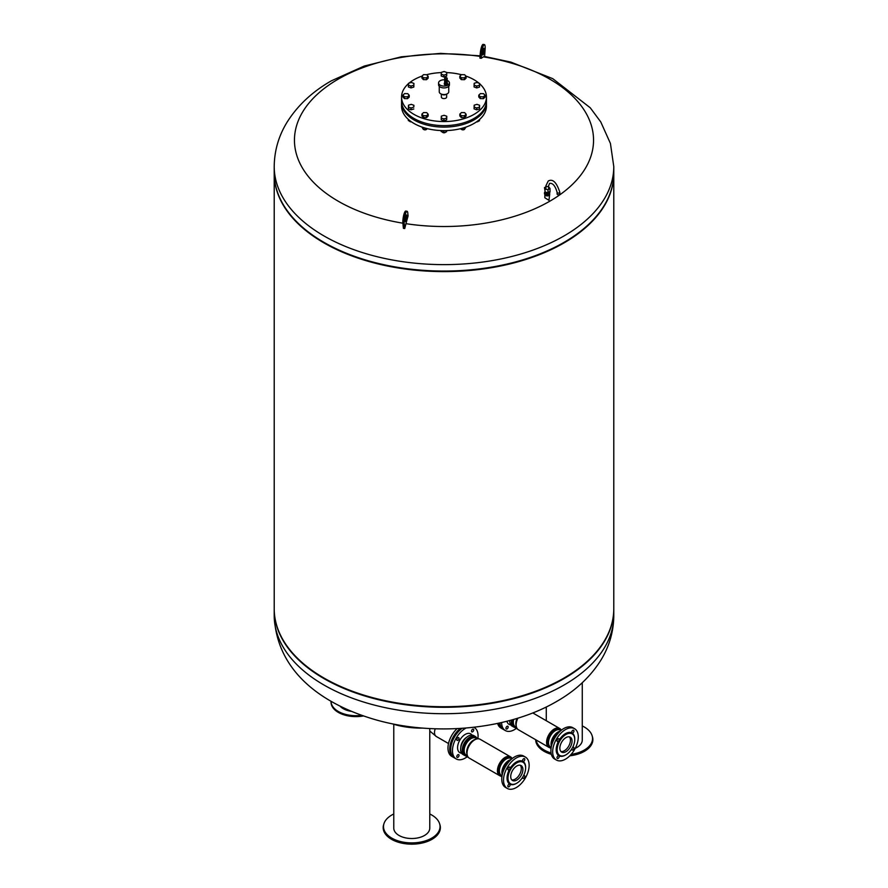 <?xml version="1.0" encoding="UTF-8"?>
<svg xmlns="http://www.w3.org/2000/svg" width="888" height="888" viewBox="0 0 888 888"><rect width="100%" height="100%" fill="white"/><g stroke="black" fill="none" stroke-linecap="round" stroke-linejoin="round"><path stroke-width="1.33" d="M551.348 754.334A28.594 16.506 180 0 1 536.652 743.889A28.594 16.506 180 0 1 535.675 739.726M551.071 752.969A28.272 16.328 180 0 1 536.963 742.757A28.272 16.328 180 0 1 536.108 739.97M582.273 725.94A28.272 16.328 180 0 1 591.575 734.309A28.272 16.328 180 0 1 592.118 735.708A28.272 16.328 180 0 1 571.139 754.367M582.273 682.717L582.273 740.081A17.993 10.39 180 0 1 575.224 748.318M592.118 735.708L592.429 736.751A28.594 16.506 180 0 1 569.785 755.81M429.77 813.985A28.272 16.328 180 0 1 439.616 823.753L439.937 824.797A28.594 16.506 180 0 1 404.373 843.6A28.594 16.506 180 0 1 383.616 824.797L383.927 823.753A28.272 16.328 180 0 1 393.773 813.985M439.616 823.753A28.272 16.328 180 0 1 404.462 842.346A28.272 16.328 180 0 1 383.927 823.753M429.77 728.549L429.77 828.127A17.993 10.39 180 0 1 407.115 838.161A17.993 10.39 180 0 1 393.773 828.127L393.773 724.264M422.954 728.093A27.017 6.782 -174.4 0 1 405.361 726.895A27.017 6.782 -174.4 0 1 392.585 723.864M512.154 758.596A10.878 6.283 120 0 0 510.567 756.854A10.878 6.283 120 0 0 505.128 757.386A10.878 6.283 120 0 0 498.024 766.977A10.878 6.283 120 0 0 499.689 775.69A10.878 6.283 120 0 0 501.998 776.19M510.567 756.854L480.153 739.293A10.878 6.283 120 0 0 474.714 739.837L474.714 739.837A10.878 6.283 120 0 0 467.021 753.157A10.878 6.283 120 0 0 469.275 758.13L499.689 775.69M467.421 755.755L466.167 755.033A9.746 5.628 -60 0 1 464.147 750.571A9.746 5.628 -60 0 1 471.04 738.638A9.746 5.628 -60 0 1 475.913 738.15L477.167 738.883A10.878 6.283 120 0 0 475.346 736.518A10.878 6.283 120 0 0 469.907 737.062A10.878 6.283 120 0 0 462.803 746.642A10.878 6.283 120 0 0 464.468 755.366A10.878 6.283 120 0 0 467.432 755.777M475.346 736.518L473.748 735.597A10.878 6.283 120 0 0 468.309 736.13A10.878 6.283 120 0 0 461.205 745.72A10.878 6.283 120 0 0 462.87 754.434L464.468 755.366M474.714 739.837L474.148 740.159L474.714 739.837M510.911 759.673A10.878 6.283 120 0 0 509.934 760.161L509.934 760.161A10.878 6.283 120 0 0 502.242 773.492A10.878 6.283 120 0 0 502.297 774.58M509.368 760.494L509.934 760.161L509.368 760.494A10.079 5.816 120 0 0 502.242 772.838A10.079 5.816 120 0 0 502.242 773.148M525.385 757.053L523.631 756.043A18.115 10.456 120 0 0 514.574 756.942A18.115 10.456 120 0 0 502.741 772.893A18.115 10.456 120 0 0 505.516 787.412L507.281 788.433A18.115 10.456 120 0 0 516.328 787.534A18.115 10.456 120 0 0 528.16 771.572A18.115 10.456 120 0 0 525.385 757.053A18.115 10.456 120 0 0 516.328 757.952A18.115 10.456 120 0 0 504.495 773.914A18.115 10.456 120 0 0 507.281 788.433M516.328 783.46L516.816 783.183A12.454 7.193 120 0 0 525.618 767.942A12.454 7.193 120 0 0 516.816 762.859A12.454 7.193 120 0 0 508.003 778.099A12.454 7.193 120 0 0 516.816 783.183L516.328 783.46A13.131 7.581 120 0 1 509.768 784.115A1.587 0.91 -60 0 1 510.101 784.837A1.587 0.91 -60 0 1 509.401 786.435A1.587 0.91 -60 0 1 508.18 786.857A1.587 0.91 -60 0 1 507.858 786.135A1.587 0.91 -60 0 1 508.547 784.537A1.587 0.91 -60 0 1 509.768 784.115L509.768 784.115A13.131 7.581 120 0 1 509.768 768.953A1.587 0.91 -60 0 1 508.979 769.785A1.587 0.91 -60 0 1 508.18 769.863A1.587 0.91 -60 0 1 507.936 768.597A1.587 0.91 -60 0 1 508.979 767.199A1.587 0.91 -60 0 1 509.768 767.121A1.587 0.91 -60 0 1 509.768 768.953A13.131 7.581 120 0 1 516.328 762.026A13.131 7.581 120 0 1 522.899 761.371L522.899 761.371A1.587 0.91 -60 0 1 522.566 760.65A1.587 0.91 -60 0 1 523.265 759.051A1.587 0.91 -60 0 1 524.486 758.63A1.587 0.91 -60 0 1 524.808 759.351A1.587 0.91 -60 0 1 524.12 760.949A1.587 0.91 -60 0 1 522.899 761.371L522.899 761.371A13.131 7.581 120 0 1 525.618 767.387L525.618 767.942M523.454 775.868A1.587 0.91 -60 0 1 523.687 775.701A1.587 0.91 -60 0 1 524.486 775.624A1.587 0.91 -60 0 1 524.73 776.889A1.587 0.91 -60 0 1 523.687 778.288A1.587 0.91 -60 0 1 522.899 778.365A1.587 0.91 -60 0 1 522.599 777.344M520.246 765.223A8.614 4.973 -60 0 1 521.3 768.575A8.614 4.973 -60 0 1 518.059 776.667A8.614 4.973 -60 0 1 511.777 779.886M522.899 769.508A8.614 4.973 -60 0 1 519.147 778.177A8.614 4.973 -60 0 1 512.509 780.485A8.614 4.973 -60 0 1 510.722 776.534A8.614 4.973 -60 0 1 514.485 767.865A8.614 4.973 -60 0 1 521.123 765.556A8.614 4.973 -60 0 1 522.899 769.508M466.744 737.229A8.614 4.973 120 0 0 460.783 747.552M472.005 735.098A10.878 6.283 120 0 0 465.268 734.376A10.878 6.283 120 0 0 457.82 745.354A10.878 6.283 120 0 0 461.56 753.179M466.122 728.016A18.115 10.456 120 0 0 465.268 728.471A18.115 10.456 120 0 0 453.435 744.433A18.115 10.456 120 0 0 456.21 758.94A18.115 10.456 120 0 0 465.268 758.052A18.115 10.456 120 0 0 467.188 756.765M462.171 728.315A18.115 10.456 120 0 0 451.437 744.277A18.115 10.456 120 0 0 454.445 757.93L456.21 758.94M456.787 756.654A1.587 0.91 -60 0 1 457.908 754.711A1.587 0.91 -60 0 1 459.029 755.355A1.587 0.91 -60 0 1 458.341 756.953A1.587 0.91 -60 0 1 457.12 757.375A1.587 0.91 -60 0 1 456.787 756.654M473.748 729.869A1.587 0.91 -60 0 1 472.627 731.812A1.587 0.91 -60 0 1 471.506 731.168A1.587 0.91 -60 0 1 472.194 729.57A1.587 0.91 -60 0 1 473.415 729.148A1.587 0.91 -60 0 1 473.748 729.869M457.908 737.717A1.587 0.91 -60 0 1 458.696 737.639A1.587 0.91 -60 0 1 458.941 738.905A1.587 0.91 -60 0 1 457.908 740.303A1.587 0.91 -60 0 1 457.12 740.381A1.587 0.91 -60 0 1 456.876 739.116A1.587 0.91 -60 0 1 457.908 737.717M477.844 738.794A18.115 10.456 120 0 0 474.325 727.572A18.115 10.456 120 0 0 473.704 727.272M561.294 730.225A10.878 6.283 120 0 0 559.706 728.482A10.878 6.283 120 0 0 554.267 729.015A10.878 6.283 120 0 0 547.163 738.605A10.878 6.283 120 0 0 548.828 747.319A10.878 6.283 120 0 0 551.137 747.818M517.915 718.137A10.878 6.283 120 0 0 516.161 724.786A10.878 6.283 120 0 0 518.414 729.758L548.828 747.319M511.544 720.002A10.878 6.283 120 0 0 513.619 726.983A10.878 6.283 120 0 0 516.572 727.405L515.317 726.662A9.746 5.628 -60 0 1 513.297 722.199A9.746 5.628 -60 0 1 513.664 719.402M509.779 720.49A10.878 6.283 120 0 0 512.01 726.062L513.619 726.983M560.051 731.301A10.878 6.283 120 0 0 559.074 731.79L559.074 731.79A10.878 6.283 120 0 0 551.381 745.11A10.878 6.283 120 0 0 551.448 746.209M558.508 732.123L559.074 731.79L558.508 732.123A10.079 5.816 120 0 0 551.381 744.455A10.079 5.816 120 0 0 551.381 744.777M574.536 728.682L572.771 727.672A18.115 10.456 120 0 0 563.714 728.571A18.115 10.456 120 0 0 551.881 744.521A18.115 10.456 120 0 0 554.656 759.04L556.421 760.05A18.115 10.456 120 0 0 565.478 759.162A18.115 10.456 120 0 0 577.311 743.201A18.115 10.456 120 0 0 574.536 728.682A18.115 10.456 120 0 0 565.478 729.581A18.115 10.456 120 0 0 553.646 745.543A18.115 10.456 120 0 0 556.421 760.05M565.478 755.089L565.956 754.811A12.454 7.193 120 0 0 574.758 739.56A12.454 7.193 120 0 0 565.956 734.476A12.454 7.193 120 0 0 557.153 749.727A12.454 7.193 120 0 0 565.956 754.811L565.478 755.089A13.131 7.581 120 0 1 558.907 755.744A1.587 0.91 -60 0 1 559.24 756.465A1.587 0.91 -60 0 1 558.552 758.063A1.587 0.91 -60 0 1 557.331 758.485A1.587 0.91 -60 0 1 556.998 757.764A1.587 0.91 -60 0 1 557.686 756.165A1.587 0.91 -60 0 1 558.907 755.744L558.907 755.744A13.131 7.581 120 0 1 558.907 740.581A1.587 0.91 -60 0 1 558.119 741.413A1.587 0.91 -60 0 1 557.331 741.491A1.587 0.91 -60 0 1 557.087 740.226A1.587 0.91 -60 0 1 558.119 738.827A1.587 0.91 -60 0 1 558.907 738.749A1.587 0.91 -60 0 1 558.907 740.581A13.131 7.581 120 0 1 565.478 733.643A13.131 7.581 120 0 1 572.039 733L572.039 733A1.587 0.91 -60 0 1 571.717 732.278A1.587 0.91 -60 0 1 572.405 730.68A1.587 0.91 -60 0 1 573.626 730.258A1.587 0.91 -60 0 1 573.959 730.979A1.587 0.91 -60 0 1 573.26 732.578A1.587 0.91 -60 0 1 572.039 733L572.039 733A13.131 7.581 120 0 1 574.758 739.005L574.758 739.56M572.594 747.496A1.587 0.91 -60 0 1 572.838 747.319A1.587 0.91 -60 0 1 573.626 747.241A1.587 0.91 -60 0 1 573.87 748.517A1.587 0.91 -60 0 1 572.838 749.916A1.587 0.91 -60 0 1 572.039 749.994A1.587 0.91 -60 0 1 571.739 748.973M569.386 736.851A8.614 4.973 -60 0 1 570.451 740.204A8.614 4.973 -60 0 1 567.199 748.295A8.614 4.973 -60 0 1 560.927 751.514M572.05 741.136A8.614 4.973 -60 0 1 568.287 749.794A8.614 4.973 -60 0 1 561.649 752.103A8.614 4.973 -60 0 1 559.862 748.162A8.614 4.973 -60 0 1 563.625 739.493A8.614 4.973 -60 0 1 570.263 737.184A8.614 4.973 -60 0 1 572.05 741.136M506.926 721.234A10.878 6.283 120 0 0 510.711 724.808M501.609 722.521A18.115 10.456 120 0 0 505.361 730.569A18.115 10.456 120 0 0 514.407 729.67A18.115 10.456 120 0 0 516.339 728.393M499.933 722.899A18.115 10.456 120 0 0 503.596 729.559L505.361 730.569M505.938 728.282A1.587 0.91 -60 0 1 507.048 726.34A1.587 0.91 -60 0 1 508.169 726.983A1.587 0.91 -60 0 1 507.481 728.582A1.587 0.91 -60 0 1 506.26 729.004A1.587 0.91 -60 0 1 505.938 728.282M453.979 757.63A18.115 10.456 -60 0 1 453.491 757.375L451.726 756.354A18.115 10.456 -60 0 1 457.131 728.604M453.491 757.375A18.115 10.456 -60 0 1 450.327 744.311A18.115 10.456 -60 0 1 460.295 728.438M497.602 723.409A18.115 10.456 120 0 0 500.876 727.982L502.63 729.004A18.115 10.456 120 0 0 503.13 729.259M499.067 723.098A18.115 10.456 120 0 0 502.63 729.004M454.156 737.54A1.587 0.91 -60 0 1 454.756 736.496M274.214 608.99A169.786 98.024 0 0 0 274.214 609.268A169.786 98.024 0 0 0 323.942 678.576A169.786 98.024 0 0 0 508.979 699.833A169.786 98.024 0 0 0 613.786 609.268A169.786 98.024 0 0 0 613.786 608.99M274.303 169.819A169.786 98.024 0 0 0 294.261 219.236A169.786 98.024 0 0 0 323.942 242.346A169.786 98.024 0 0 0 593.739 219.236A169.786 98.024 0 0 0 613.697 169.819M294.461 219.458A169.342 97.769 0 0 0 294.661 219.669A169.342 97.769 0 0 0 324.264 242.713A169.342 97.769 0 0 0 593.339 219.669A169.342 97.769 0 0 0 593.539 219.458M274.214 173.304A169.786 98.024 0 0 0 274.214 173.582A169.786 98.024 0 0 0 323.942 242.901A169.786 98.024 0 0 0 508.979 264.147A169.786 98.024 0 0 0 613.786 173.582A169.786 98.024 0 0 0 613.786 173.304M274.214 173.582L274.214 608.713A169.786 98.024 0 0 0 294.261 654.922A169.786 98.024 0 0 0 323.942 678.021A169.786 98.024 0 0 0 593.739 654.922A169.786 98.024 0 0 0 613.786 608.713L613.786 173.582M294.461 655.133A169.342 97.769 0 0 0 294.661 655.344A169.342 97.769 0 0 0 324.264 678.399A169.342 97.769 0 0 0 593.339 655.344A169.342 97.769 0 0 0 593.539 655.133M545.221 192.185L544.477 187.623L545.221 192.185L547.996 192.618L547.996 189.655L550.027 188.478L548.606 186.769M545.898 186.802L544.477 187.623M550.027 188.478L550.027 191.442L547.996 192.618M545.221 189.222L547.996 189.655M549.728 193.628A2.486 1.443 180 0 1 549.739 193.784A2.486 1.443 180 0 1 549.017 194.794A2.486 1.443 180 0 1 546.497 195.149A2.486 1.443 180 0 1 544.799 194.028M549.128 191.952L549.128 192.308A1.876 1.088 180 0 1 548.584 193.073A1.876 1.088 180 0 1 546.531 193.307A1.876 1.088 180 0 1 545.376 192.308L545.376 192.208M549.284 194.583L546.509 195.016L544.477 193.839L544.477 192.729L546.509 193.906L549.284 193.473L549.284 194.583L549.65 191.653M546.509 193.906L546.509 195.016M544.977 191.653L544.477 192.729M549.284 193.473L550.027 191.875M559.418 194.516A1.354 0.788 0 0 0 559.817 193.961L559.817 192.308A1.354 0.788 0 0 1 559.418 192.863A1.354 0.788 0 0 1 557.942 193.029A1.354 0.788 0 0 1 557.098 192.308L557.098 193.961A1.354 0.788 0 0 0 557.942 194.694A1.354 0.788 0 0 0 559.418 194.516M613.786 173.027A169.786 98.024 180 0 1 508.979 263.592A169.786 98.024 180 0 1 323.942 242.346A169.786 98.024 180 0 1 274.214 173.027L274.214 166.6A169.786 98.024 180 0 0 323.942 235.919A169.786 98.024 180 0 0 564.058 235.919A169.786 98.024 180 0 0 613.786 166.6L613.786 173.027M405.527 216.927A3.397 0.722 -81.2 0 1 405.128 219.469M405.139 220.868A3.397 0.722 98.8 0 0 405.461 221.656A3.397 0.722 98.8 0 0 406.482 219.503A3.397 0.722 98.8 0 0 406.826 215.74A3.397 0.722 98.8 0 0 406.504 214.94A3.397 0.722 98.8 0 0 405.483 217.094A3.397 0.722 98.8 0 0 405.139 220.868M483.361 56.876A341.614 72.194 98.8 0 0 481.229 58.308L481.551 53.924A7.126 1.51 -81.2 0 1 484.415 44.6A7.126 1.51 -81.2 0 1 485.103 49.373L484.582 56.499L483.361 56.876A149.55 86.347 180 0 1 549.75 201.232A149.55 86.347 180 0 1 405.949 223.676L404.728 228.549L403.418 228.349L402.897 223.487A7.126 1.51 -81.2 0 1 403.618 215.562A7.126 1.51 -81.2 0 1 405.761 211.055L407.07 211.255A7.126 1.51 98.8 0 0 404.939 215.773A7.126 1.51 98.8 0 0 404.207 223.687L404.728 228.549M402.863 223.188A149.55 86.347 180 0 1 338.25 79.121A149.55 86.347 180 0 1 480.042 56.377M482.473 52.825A3.397 0.722 98.8 0 0 482.861 50.361A3.397 0.722 98.8 0 0 482.872 50.272M482.484 52.736A3.397 0.722 -81.2 0 1 483.849 48.296A3.397 0.722 -81.2 0 1 484.171 50.561A3.397 0.722 -81.2 0 1 482.806 55.012A3.397 0.722 -81.2 0 1 482.484 52.736M549.616 194.239A2.409 1.388 180 0 1 549.661 194.516A2.409 1.388 180 0 1 548.962 195.504A2.409 1.388 180 0 1 546.331 195.804A2.409 1.388 180 0 1 544.844 194.516A2.409 1.388 180 0 1 544.888 194.239M549.661 194.516L548.962 200.333L544.844 197.758L544.844 194.516M484.415 44.6L483.105 44.4A7.126 1.51 98.8 0 0 480.242 53.724L479.909 58.109A337.462 308.502 -142 0 1 481.229 58.308M405.949 223.676A341.614 72.194 98.8 0 1 408.091 215.906L407.759 212.909A7.126 1.51 98.8 0 0 407.07 211.255M351.426 711.377A17.993 10.39 180 0 1 339.993 706.115M363.425 715.95A24.897 14.375 180 0 1 338.35 712.409A24.897 14.375 180 0 1 331.058 702.242L331.058 701.32A24.897 14.375 0 0 0 331.058 701.32A24.897 14.375 0 0 0 338.35 711.488A24.897 14.375 0 0 0 361.616 715.317M448.751 86.303L448.751 91.808A4.751 2.742 180 0 1 445.82 94.339A4.751 2.742 180 0 1 440.637 93.751A4.751 2.742 180 0 1 439.249 91.808L439.249 86.303M447.164 80.386A5.428 3.141 180 0 1 447.841 80.719A5.428 3.141 180 0 1 449.428 82.939A5.428 3.141 180 0 1 446.076 85.836A5.428 3.141 180 0 1 440.159 85.148A5.428 3.141 180 0 1 438.572 82.939A5.428 3.141 180 0 1 444.677 79.82M449.428 82.939L449.428 84.782A5.428 3.141 180 0 1 446.076 87.679A5.428 3.141 180 0 1 440.159 87.002A5.428 3.141 180 0 1 438.572 84.782L438.572 82.939M447.164 82.839A1.621 0.932 180 0 1 447.541 83.439A1.621 0.932 180 0 1 446.542 84.293A1.621 0.932 180 0 1 444.777 84.094A1.621 0.932 180 0 1 444.3 83.439A1.621 0.932 180 0 1 444.677 82.839M447.452 83.738A1.621 0.932 180 0 1 447.541 84.049A1.621 0.932 180 0 1 446.542 84.904A1.621 0.932 180 0 1 444.777 84.704A1.621 0.932 180 0 1 444.3 84.049A1.621 0.932 180 0 1 444.389 83.738M446.93 83.339A1.021 0.588 180 0 1 444.91 83.339M447.075 82.64A1.243 0.722 180 0 1 444.677 82.917A1.243 0.722 180 0 1 444.777 82.64M447.164 82.917L447.164 82.373A1.243 0.722 180 0 1 444.71 82.44M447.13 82.44A1.221 0.71 180 0 1 444.677 82.373L444.677 82.917M447.019 81.863A1.265 0.733 180 0 1 444.655 82.229A1.265 0.733 180 0 1 444.821 81.863M447.141 81.219A1.243 0.722 180 0 1 444.677 81.352A1.243 0.722 180 0 1 444.699 81.219M447.186 82.229L447.186 81.496A1.221 0.71 180 0 1 444.699 81.496M447.097 80.841A1.243 0.722 180 0 1 447.164 81.063L447.164 81.363A1.243 0.722 180 0 1 444.677 81.363L444.677 81.063A1.243 0.722 180 0 1 444.744 80.841M447.164 81.063A1.243 0.722 180 0 1 444.677 81.063M446.897 81.052A0.988 0.566 180 0 1 444.944 81.052M447.119 79.543A1.221 0.71 180 0 1 447.141 79.687L447.141 79.509A1.243 0.722 180 0 1 447.164 79.687L447.164 80.608A1.243 0.722 180 0 1 444.677 80.608L444.677 79.687A1.243 0.722 180 0 1 444.699 79.543L444.699 79.687A1.221 0.71 180 0 1 444.721 79.543M444.677 79.687A1.243 0.722 180 0 0 447.141 79.687A1.243 0.722 180 0 1 444.699 79.687M447.186 78.388L447.186 79.31A1.265 0.733 180 0 1 444.655 79.31L444.655 78.388A1.265 0.733 180 0 1 447.186 78.388A1.265 0.733 180 0 1 444.655 78.388M441.88 94.261A2.642 1.521 0 0 0 442.135 94.439A2.642 1.521 0 0 0 446.12 94.261M446.642 94.095L446.642 97.058A2.642 1.521 180 0 1 445.01 98.468A2.642 1.521 180 0 1 442.135 98.135A2.642 1.521 180 0 1 441.358 97.058L441.358 94.095M479.609 83.716A42.446 24.509 180 0 1 486.446 97.058L486.446 101.121A42.446 24.509 180 0 1 460.239 123.765A42.446 24.509 180 0 1 413.986 118.448A42.446 24.509 180 0 1 401.554 101.121L401.554 97.058A42.446 24.509 180 0 1 408.48 83.639M486.446 97.058A42.446 24.509 180 0 1 460.239 119.702A42.446 24.509 180 0 1 413.986 114.386A42.446 24.509 180 0 1 401.554 97.058M409.079 83.128A42.446 24.509 180 0 1 422 76.102M426.573 74.714A42.446 24.509 180 0 1 441.325 72.594M446.775 72.605A42.446 24.509 180 0 1 461.427 74.714M465.845 76.046A42.446 24.509 180 0 1 474.014 79.731A42.446 24.509 180 0 1 478.998 83.195M486.424 101.865A42.446 24.509 180 0 1 486.446 102.597L486.446 106.116A42.446 24.509 180 0 1 460.239 128.76A42.446 24.509 180 0 1 413.986 123.443A42.446 24.509 180 0 1 401.554 106.116L401.554 102.597A42.446 24.509 180 0 1 401.576 101.865M486.446 102.597A42.446 24.509 180 0 1 460.239 125.241A42.446 24.509 180 0 1 413.986 119.936A42.446 24.509 180 0 1 401.554 102.597M445.732 132.001A1.809 1.043 180 0 1 445.276 132.445A1.809 1.043 180 0 1 442.724 132.445L442.879 132.534A1.587 0.91 0 0 0 445.121 132.534A1.587 0.91 0 0 0 445.199 132.49M442.879 132.534L442.724 132.445A1.809 1.043 180 0 1 442.235 131.946M426.706 129.171A1.809 1.043 180 0 1 426.318 129.515A1.809 1.043 180 0 1 423.765 129.515A1.809 1.043 180 0 1 423.487 129.315M411.377 121.8A1.809 1.043 180 0 1 409.879 121.501A1.809 1.043 180 0 1 409.401 121.001M478.577 121.057A1.809 1.043 180 0 1 478.121 121.501A1.809 1.043 180 0 1 477.311 121.767A1.809 1.043 180 0 1 476.623 121.8M476.556 121.845A1.587 0.91 0 0 0 477.245 121.823A1.587 0.91 0 0 0 477.955 121.589A1.587 0.91 0 0 0 478.033 121.545M464.635 129.171A1.809 1.043 180 0 1 464.235 129.515A1.809 1.043 180 0 1 462.493 129.781A1.809 1.043 180 0 1 461.682 129.515A1.809 1.043 180 0 1 461.405 129.315M461.76 129.559A1.587 0.91 0 0 0 461.838 129.604A1.587 0.91 0 0 0 462.548 129.837A1.587 0.91 0 0 0 464.08 129.604A1.587 0.91 0 0 0 464.158 129.559M461.183 128.527L461.183 129.304L464.302 129.448L466.089 127.04M464.302 127.639L464.302 129.448M460.65 128.66L461.183 129.304M477.089 121.467L479.42 120.824L479.609 119.447M479.42 119.614L479.42 120.824M409.967 121.545A1.587 0.91 0 0 0 410.045 121.589A1.587 0.91 0 0 0 411.444 121.845M408.325 119.403L408.325 120.579L411.044 121.567M423.842 129.559A1.587 0.91 0 0 0 423.92 129.604A1.587 0.91 0 0 0 426.162 129.604A1.587 0.91 0 0 0 426.24 129.559M421.911 127.04L423.265 129.304L426.384 129.448L427.328 128.649M423.265 127.495L423.265 129.304M426.384 128.416L426.384 129.448M441.17 130.569L441.17 131.524L443.756 132.545L446.586 131.768L446.753 130.569M443.756 130.625L443.756 132.545M446.586 130.58L446.586 131.768M423.565 112.565L426.706 112.632L428.171 114.23L426.506 115.773L423.376 115.706L421.9 114.108L423.565 112.565M428.171 114.23L428.171 116.084L426.506 117.616L423.376 117.549L421.9 115.951L421.9 114.108M423.376 117.549L423.376 115.706M426.506 117.616L426.506 115.773M441.336 116.139L444.111 115.296L446.775 116.25L446.664 118.06L443.889 118.914L441.225 117.949L441.336 116.139M446.775 116.25L446.664 119.913L443.889 120.757L441.225 119.802L441.225 117.949M443.889 120.757L443.889 118.914M446.664 119.913L446.664 118.06M466.1 114.23L466.1 116.084L464.435 117.616L461.294 117.549L459.829 115.951L459.829 114.108L461.494 112.565L464.624 112.632L466.1 114.23L464.435 115.773L461.294 115.706L459.829 114.108M461.294 117.549L461.294 115.706M464.435 117.616L464.435 115.773M479.609 105.306L479.498 108.969L476.723 109.812L474.07 108.858L474.181 105.195L476.956 104.34L479.609 105.306L479.498 107.115L476.723 107.97L474.07 107.004M476.723 109.812L476.723 107.97M479.498 108.969L479.498 107.115M485.059 95.271L485.059 97.125L483.394 98.657L480.253 98.59L478.787 96.992L478.787 95.149L480.452 93.606L483.583 93.673L485.059 95.271L483.394 96.814L480.253 96.748L478.787 95.149M480.253 98.59L480.253 96.748M483.394 98.657L483.394 96.814M479.609 83.417L479.498 87.068L476.723 87.923L474.07 86.957L474.181 83.306L476.956 82.451L479.609 83.417L479.498 85.226L476.723 86.069L474.07 85.115M476.723 87.923L476.723 86.069M479.498 87.068L479.498 85.226M466.1 76.312L466.1 78.166L464.435 79.698L461.294 79.631L461.294 77.789L459.829 76.179L461.494 74.648L464.624 74.714L466.1 76.312L464.435 77.844L461.294 77.789M464.435 79.698L464.435 77.844M461.294 79.631L459.829 78.033L459.829 76.179M446.775 72.472L446.664 76.124L443.889 76.978L443.889 75.125L441.225 74.17L441.336 72.35L444.111 71.506L446.775 72.472L446.664 74.281L443.889 75.125M446.664 76.124L446.664 74.281M443.889 76.978L441.225 76.013L441.225 74.17M428.171 76.312L428.171 78.166L426.506 79.698L426.506 77.844L423.376 77.789L421.9 76.179L423.565 74.648L426.706 74.714L428.171 76.312L426.506 77.844M426.506 79.698L423.376 79.631L423.376 77.789M423.376 79.631L421.9 78.033L421.9 76.179M413.93 83.417L413.819 87.068L413.819 85.226L411.044 86.069L408.391 85.115L408.502 83.306L411.277 82.451L413.93 83.417L413.819 85.226M413.819 87.068L411.044 87.923L411.044 86.069M411.044 87.923L408.391 86.957L408.391 85.115M407.747 93.673L409.213 95.271L407.548 96.814L404.417 96.748L402.941 95.149L404.606 93.606L407.747 93.673M407.548 96.814L407.548 98.657L409.213 97.125L409.213 95.271M407.548 98.657L404.417 98.59L402.941 96.992L402.941 95.149M404.417 98.59L404.417 96.748M411.277 104.34L413.93 105.306L413.819 107.115L411.044 107.97L408.391 107.004L408.502 105.195L411.277 104.34M413.819 107.115L413.93 105.306M413.819 108.969L411.044 109.812L408.391 108.858L408.391 107.004M411.044 109.812L411.044 107.97M476.634 738.572A10.079 5.816 120 0 0 470.474 738.039A10.079 5.816 120 0 0 463.347 750.382A10.079 5.816 120 0 0 466.888 755.444M467.021 752.813A10.079 5.816 -60 0 1 467.021 752.502A10.079 5.816 -60 0 1 474.148 740.159M476.001 739.216A9.746 5.628 120 0 0 473.582 740.104A9.746 5.628 120 0 0 466.688 752.036A9.746 5.628 120 0 0 467.132 754.589M502.275 774.713A9.746 5.628 -60 0 1 501.909 772.371A9.746 5.628 -60 0 1 508.802 760.439A9.746 5.628 -60 0 1 511.011 759.584M511.81 758.885L511.133 758.485A9.746 5.628 120 0 0 506.26 758.974A9.746 5.628 120 0 0 499.367 770.906A9.746 5.628 120 0 0 501.387 775.368L502.064 775.757A10.079 5.816 -60 0 1 498.568 770.717A10.079 5.816 -60 0 1 505.694 758.374A10.079 5.816 -60 0 1 511.821 758.874M512.753 719.669A10.079 5.816 120 0 0 512.498 722.011A10.079 5.816 120 0 0 516.028 727.072M516.172 724.442A10.079 5.816 -60 0 1 516.161 724.131A10.079 5.816 -60 0 1 517.66 718.214M517.071 718.392A9.746 5.628 120 0 0 515.828 723.665A9.746 5.628 120 0 0 516.272 726.218M551.415 746.342A9.746 5.628 -60 0 1 551.048 744A9.746 5.628 -60 0 1 557.942 732.067A9.746 5.628 -60 0 1 560.15 731.201M551.204 747.407A10.079 5.816 -60 0 1 547.707 742.346A10.079 5.816 -60 0 1 554.834 730.003A10.079 5.816 -60 0 1 560.972 730.491M560.961 730.502L560.273 730.114A9.746 5.628 120 0 0 555.4 730.591A9.746 5.628 120 0 0 548.507 742.535A9.746 5.628 120 0 0 550.527 746.997L551.215 747.385M435.242 728.782A8.614 4.973 120 0 0 434.51 732.533A8.614 4.973 120 0 0 436.297 736.485L429.77 731.002M613.786 615.684C613.63 631.668 609.301 646.531 600.799 660.306C590.22 677.011 575.491 690.742 556.61 701.487C508.513 729.614 436.008 736.574 377.167 720.201C322.311 704.695 276.512 671.705 274.214 615.684A169.786 98.024 0 0 0 323.942 685.003A169.786 98.024 0 0 0 564.058 685.003A169.786 98.024 0 0 0 613.786 615.684L613.786 609.268M557.098 192.308C555.266 185.858 552.758 182.884 549.572 183.383L548.606 185.836A1.354 0.788 180 0 1 548.207 186.391A1.354 0.788 180 0 1 546.731 186.558A1.354 0.788 180 0 1 545.898 185.836L548.218 181.03C552.736 178.544 556.598 182.295 559.817 192.308M481.551 53.924L480.242 53.724M402.897 223.487L404.207 223.687M546.275 706.97L546.275 720.723M467.021 752.502L467.021 753.157M502.242 773.492L502.242 772.838M465.412 755.744L468.464 757.508M500.632 776.079L501.909 776.811M473.77 727.261L474.325 727.572M516.161 724.131L516.161 724.786M551.381 745.11L551.381 744.455M532.767 712.92L559.706 728.482M514.563 727.372L517.615 729.137M549.772 747.707L551.06 748.44M448.507 743.534L436.297 736.485M274.214 615.684L274.214 609.268M548.606 189.299L548.606 185.836M545.898 189.333L545.898 185.836M480.086 55.822L440.57 53.38L401.243 56.832L364.224 66.067L331.391 80.808C312.354 91.642 297.547 105.494 286.968 122.378C278.621 136.042 274.37 150.782 274.214 166.6M484.582 56.488L510.833 62.093L552.747 78.655L590.254 107.781L600.776 121.956L610.422 143.445L613.786 166.6M447.541 84.049L447.541 83.439M444.655 81.496L444.655 82.229M444.3 84.049L444.3 83.439"/></g></svg>

